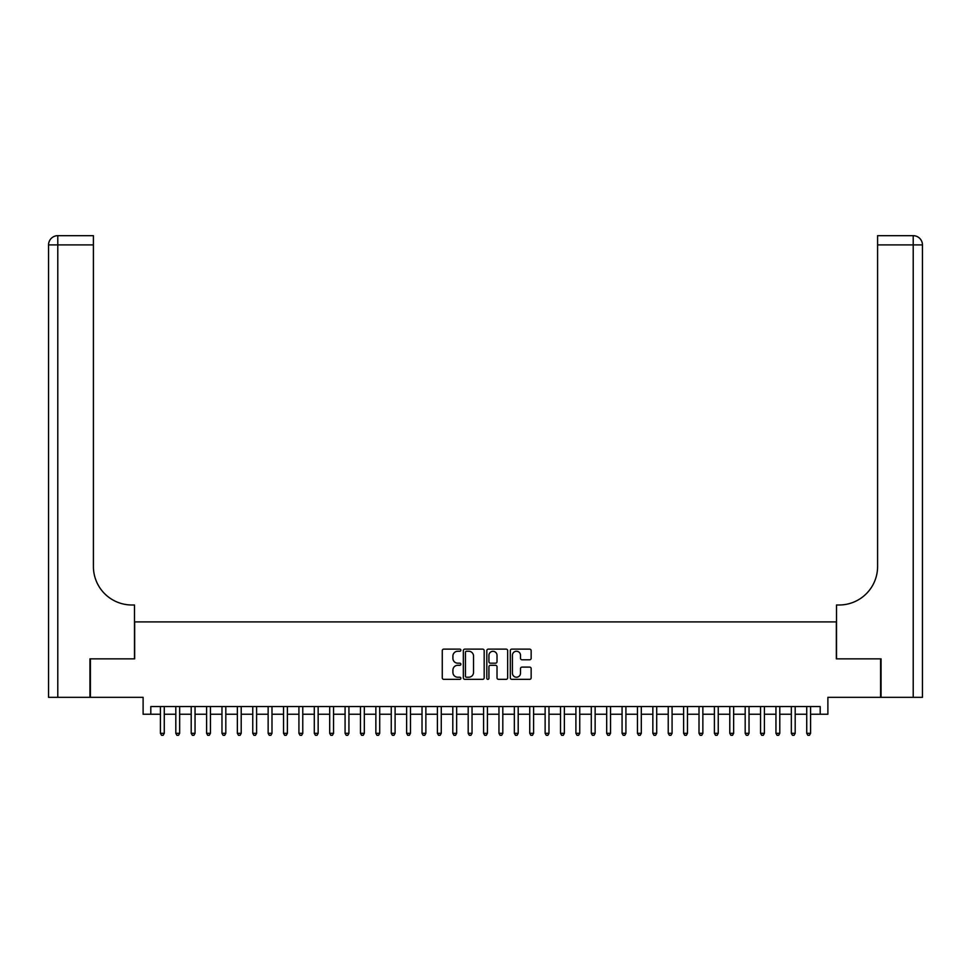 <?xml version="1.0" encoding="UTF-8"?>
<svg xmlns="http://www.w3.org/2000/svg" width="971" height="971" viewBox="0 0 971 971"><rect width="100%" height="100%" fill="white"/><g stroke="black" fill="none" stroke-linecap="round" stroke-linejoin="round"><path stroke-width="1.46" d="M460.885 650.182A1.056 1.056 0 0 0 459.817 649.126L443.771 649.126A1.505 1.505 0 0 0 442.266 650.643L442.266 677.831A1.505 1.505 0 0 0 443.771 679.336L459.817 679.336A1.056 1.056 0 0 0 460.885 678.28A1.056 1.056 0 0 0 459.817 677.224L457.742 677.224A4.831 4.831 0 0 1 452.911 672.393L452.911 670.124A4.831 4.831 0 0 1 457.742 665.293L459.817 665.293A1.056 1.056 0 0 0 460.885 664.237A1.056 1.056 0 0 0 459.817 663.181L457.742 663.181A4.831 4.831 0 0 1 452.911 658.338L452.911 656.08A4.831 4.831 0 0 1 457.742 651.25L459.817 651.25A1.056 1.056 0 0 0 460.885 650.182M529.644 659.782A1.505 1.505 0 0 0 531.149 658.265L531.149 650.643A1.505 1.505 0 0 0 529.644 649.126L511.814 649.126A1.505 1.505 0 0 0 510.309 650.643L510.309 677.831A1.505 1.505 0 0 0 511.814 679.336L529.644 679.336A1.505 1.505 0 0 0 531.149 677.831L531.149 668.618A1.505 1.505 0 0 0 529.644 667.101L522.01 667.101A1.505 1.505 0 0 0 520.505 668.618L520.505 673.182A4.042 4.042 0 0 1 516.463 677.224A4.042 4.042 0 0 1 512.421 673.182L512.421 655.279A4.042 4.042 0 0 1 516.463 651.25A4.042 4.042 0 0 1 520.505 655.279L520.505 658.265A1.505 1.505 0 0 0 522.01 659.782L529.644 659.782M150.808 714.243L150.808 706.548L820.192 706.548L820.192 714.243L827.887 714.243L827.887 697.324L880.6 697.324L880.6 658.848L836.347 658.848L836.347 621.913L134.653 621.913L134.653 658.848L90.4 658.848L90.4 697.324L143.113 697.324L143.113 714.243L160.421 714.243M484.177 650.643A1.505 1.505 0 0 0 482.672 649.126L464.842 649.126A1.505 1.505 0 0 0 463.337 650.643L463.337 677.831A1.505 1.505 0 0 0 464.842 679.336L482.672 679.336A1.505 1.505 0 0 0 484.177 677.831L484.177 650.643M488.328 649.126L506.158 649.126A1.505 1.505 0 0 1 507.663 650.643L507.663 677.831A1.505 1.505 0 0 1 506.158 679.336L498.524 679.336A1.505 1.505 0 0 1 497.018 677.831L497.018 666.798A1.505 1.505 0 0 0 495.501 665.293L490.452 665.293A1.505 1.505 0 0 0 488.935 666.798L488.935 678.28A1.056 1.056 0 0 1 487.879 679.336A1.056 1.056 0 0 1 486.823 678.28L486.823 650.643A1.505 1.505 0 0 1 488.328 649.126M164.269 714.243L175.812 714.243M179.659 714.243L191.202 714.243M195.05 714.243L206.592 714.243M210.44 714.243L221.971 714.243M225.818 714.243L237.361 714.243M241.209 714.243L252.751 714.243M256.599 714.243L268.142 714.243M271.989 714.243L283.532 714.243M287.38 714.243L298.922 714.243M302.77 714.243L314.301 714.243M318.148 714.243L329.691 714.243M333.539 714.243L345.081 714.243M348.929 714.243L360.472 714.243M364.319 714.243L375.862 714.243M379.71 714.243L391.252 714.243M395.1 714.243L406.631 714.243M410.478 714.243L422.021 714.243M425.868 714.243L437.411 714.243M441.259 714.243L452.802 714.243M456.649 714.243L468.192 714.243M472.04 714.243L483.582 714.243M487.418 714.243L498.96 714.243M502.808 714.243L514.351 714.243M518.198 714.243L529.741 714.243M533.589 714.243L545.132 714.243M548.979 714.243L560.522 714.243M564.369 714.243L575.9 714.243M579.748 714.243L591.29 714.243M595.138 714.243L606.681 714.243M610.528 714.243L622.071 714.243M625.919 714.243L637.462 714.243M641.309 714.243L652.852 714.243M656.699 714.243L668.23 714.243M672.078 714.243L683.62 714.243M687.468 714.243L699.011 714.243M702.858 714.243L714.401 714.243M718.249 714.243L729.791 714.243M733.639 714.243L745.182 714.243M749.029 714.243L760.56 714.243M764.408 714.243L775.95 714.243M779.798 714.243L791.341 714.243M795.188 714.243L806.731 714.243M810.579 714.243L820.192 714.243M466.505 651.25A1.056 1.056 0 0 0 465.449 652.306L465.449 676.168A1.056 1.056 0 0 0 466.505 677.224L468.702 677.224A4.831 4.831 0 0 0 473.532 672.393L473.532 656.08A4.831 4.831 0 0 0 468.702 651.25L466.505 651.25M497.018 655.364A4.042 4.042 0 0 0 492.977 651.323A4.042 4.042 0 0 0 488.935 655.364L488.935 661.664A1.505 1.505 0 0 0 490.452 663.181L495.501 663.181A1.505 1.505 0 0 0 497.018 661.664L497.018 655.364M164.269 706.548L164.269 733.323L160.421 733.323L160.421 706.548M164.269 733.323L163.116 735.326L161.574 735.326L160.421 733.323M89.939 658.848L134.496 658.848L134.496 604.994L131.874 604.994A38.476 38.476 0 0 1 93.41 566.518L93.41 244.898L57.787 244.898L57.787 697.324L89.939 697.324L89.939 658.848M57.787 697.324L48.55 697.324L48.55 244.898A9.237 9.237 0 0 1 57.787 235.674L93.41 235.674L93.41 244.898M131.874 604.994A38.476 38.476 0 0 1 93.41 566.518M57.787 235.674A9.237 9.237 0 0 0 48.55 244.898L57.787 244.898L57.787 235.674M913.213 697.324L913.213 235.674A9.237 9.237 0 0 1 922.45 244.898L922.45 697.324L881.061 697.324L881.061 658.848L836.504 658.848L836.504 604.994L839.126 604.994A38.476 38.476 0 0 0 877.59 566.518L877.59 235.674L913.213 235.674L877.59 235.674M839.126 604.994A38.476 38.476 0 0 0 877.59 566.518M179.659 706.548L179.659 733.323L175.812 733.323L175.812 706.548M179.659 733.323L178.506 735.326L176.965 735.326L175.812 733.323M195.05 706.548L195.05 733.323L191.202 733.323L191.202 706.548M195.05 733.323L193.897 735.326L192.355 735.326L191.202 733.323M210.44 706.548L210.44 733.323L206.592 733.323L206.592 706.548M210.44 733.323L209.275 735.326L207.745 735.326L206.592 733.323M225.818 706.548L225.818 733.323L221.971 733.323L221.971 706.548M225.818 733.323L224.665 735.326L223.136 735.326L221.971 733.323M241.209 706.548L241.209 733.323L237.361 733.323L237.361 706.548M241.209 733.323L240.055 735.326L238.514 735.326L237.361 733.323M256.599 706.548L256.599 733.323L252.751 733.323L252.751 706.548M256.599 733.323L255.446 735.326L253.904 735.326L252.751 733.323M271.989 706.548L271.989 733.323L268.142 733.323L268.142 706.548M271.989 733.323L270.836 735.326L269.295 735.326L268.142 733.323M287.38 706.548L287.38 733.323L283.532 733.323L283.532 706.548M287.38 733.323L286.227 735.326L284.685 735.326L283.532 733.323M302.77 706.548L302.77 733.323L298.922 733.323L298.922 706.548M302.77 733.323L301.605 735.326L300.075 735.326L298.922 733.323M318.148 706.548L318.148 733.323L314.301 733.323L314.301 706.548M318.148 733.323L316.995 735.326L315.454 735.326L314.301 733.323M333.539 706.548L333.539 733.323L329.691 733.323L329.691 706.548M333.539 733.323L332.385 735.326L330.844 735.326L329.691 733.323M348.929 706.548L348.929 733.323L345.081 733.323L345.081 706.548M348.929 733.323L347.776 735.326L346.234 735.326L345.081 733.323M364.319 706.548L364.319 733.323L360.472 733.323L360.472 706.548M364.319 733.323L363.166 735.326L361.625 735.326L360.472 733.323M379.71 706.548L379.71 733.323L375.862 733.323L375.862 706.548M379.71 733.323L378.556 735.326L377.015 735.326L375.862 733.323M395.1 706.548L395.1 733.323L391.252 733.323L391.252 706.548M395.1 733.323L393.935 735.326L392.405 735.326L391.252 733.323M410.478 706.548L410.478 733.323L406.631 733.323L406.631 706.548M410.478 733.323L409.325 735.326L407.784 735.326L406.631 733.323M425.868 706.548L425.868 733.323L422.021 733.323L422.021 706.548M425.868 733.323L424.715 735.326L423.174 735.326L422.021 733.323M441.259 706.548L441.259 733.323L437.411 733.323L437.411 706.548M441.259 733.323L440.106 735.326L438.564 735.326L437.411 733.323M456.649 706.548L456.649 733.323L452.802 733.323L452.802 706.548M456.649 733.323L455.496 735.326L453.955 735.326L452.802 733.323M472.04 706.548L472.04 733.323L468.192 733.323L468.192 706.548M472.04 733.323L470.886 735.326L469.345 735.326L468.192 733.323M487.418 706.548L487.418 733.323L483.582 733.323L483.582 706.548M487.418 733.323L486.265 735.326L484.735 735.326L483.582 733.323M502.808 706.548L502.808 733.323L498.96 733.323L498.96 706.548M502.808 733.323L501.655 735.326L500.114 735.326L498.96 733.323M518.198 706.548L518.198 733.323L514.351 733.323L514.351 706.548M518.198 733.323L517.045 735.326L515.504 735.326L514.351 733.323M533.589 706.548L533.589 733.323L529.741 733.323L529.741 706.548M533.589 733.323L532.436 735.326L530.894 735.326L529.741 733.323M548.979 706.548L548.979 733.323L545.132 733.323L545.132 706.548M548.979 733.323L547.826 735.326L546.285 735.326L545.132 733.323M564.369 706.548L564.369 733.323L560.522 733.323L560.522 706.548M564.369 733.323L563.216 735.326L561.675 735.326L560.522 733.323M579.748 706.548L579.748 733.323L575.9 733.323L575.9 706.548M579.748 733.323L578.595 735.326L577.065 735.326L575.9 733.323M595.138 706.548L595.138 733.323L591.29 733.323L591.29 706.548M595.138 733.323L593.985 735.326L592.444 735.326L591.29 733.323M610.528 706.548L610.528 733.323L606.681 733.323L606.681 706.548M610.528 733.323L609.375 735.326L607.834 735.326L606.681 733.323M625.919 706.548L625.919 733.323L622.071 733.323L622.071 706.548M625.919 733.323L624.766 735.326L623.224 735.326L622.071 733.323M641.309 706.548L641.309 733.323L637.462 733.323L637.462 706.548M641.309 733.323L640.156 735.326L638.615 735.326L637.462 733.323M656.699 706.548L656.699 733.323L652.852 733.323L652.852 706.548M656.699 733.323L655.546 735.326L654.005 735.326L652.852 733.323M672.078 706.548L672.078 733.323L668.23 733.323L668.23 706.548M672.078 733.323L670.925 735.326L669.395 735.326L668.23 733.323M687.468 706.548L687.468 733.323L683.62 733.323L683.62 706.548M687.468 733.323L686.315 735.326L684.773 735.326L683.62 733.323M702.858 706.548L702.858 733.323L699.011 733.323L699.011 706.548M702.858 733.323L701.705 735.326L700.164 735.326L699.011 733.323M718.249 706.548L718.249 733.323L714.401 733.323L714.401 706.548M718.249 733.323L717.096 735.326L715.554 735.326L714.401 733.323M733.639 706.548L733.639 733.323L729.791 733.323L729.791 706.548M733.639 733.323L732.486 735.326L730.945 735.326L729.791 733.323M749.029 706.548L749.029 733.323L745.182 733.323L745.182 706.548M749.029 733.323L747.864 735.326L746.335 735.326L745.182 733.323M764.408 706.548L764.408 733.323L760.56 733.323L760.56 706.548M764.408 733.323L763.255 735.326L761.725 735.326L760.56 733.323M779.798 706.548L779.798 733.323L775.95 733.323L775.95 706.548M779.798 733.323L778.645 735.326L777.103 735.326L775.95 733.323M795.188 706.548L795.188 733.323L791.341 733.323L791.341 706.548M795.188 733.323L794.035 735.326L792.494 735.326L791.341 733.323M810.579 706.548L810.579 733.323L806.731 733.323L806.731 706.548M810.579 733.323L809.426 735.326L807.884 735.326L806.731 733.323M922.45 244.898L877.59 244.898"/></g></svg>
